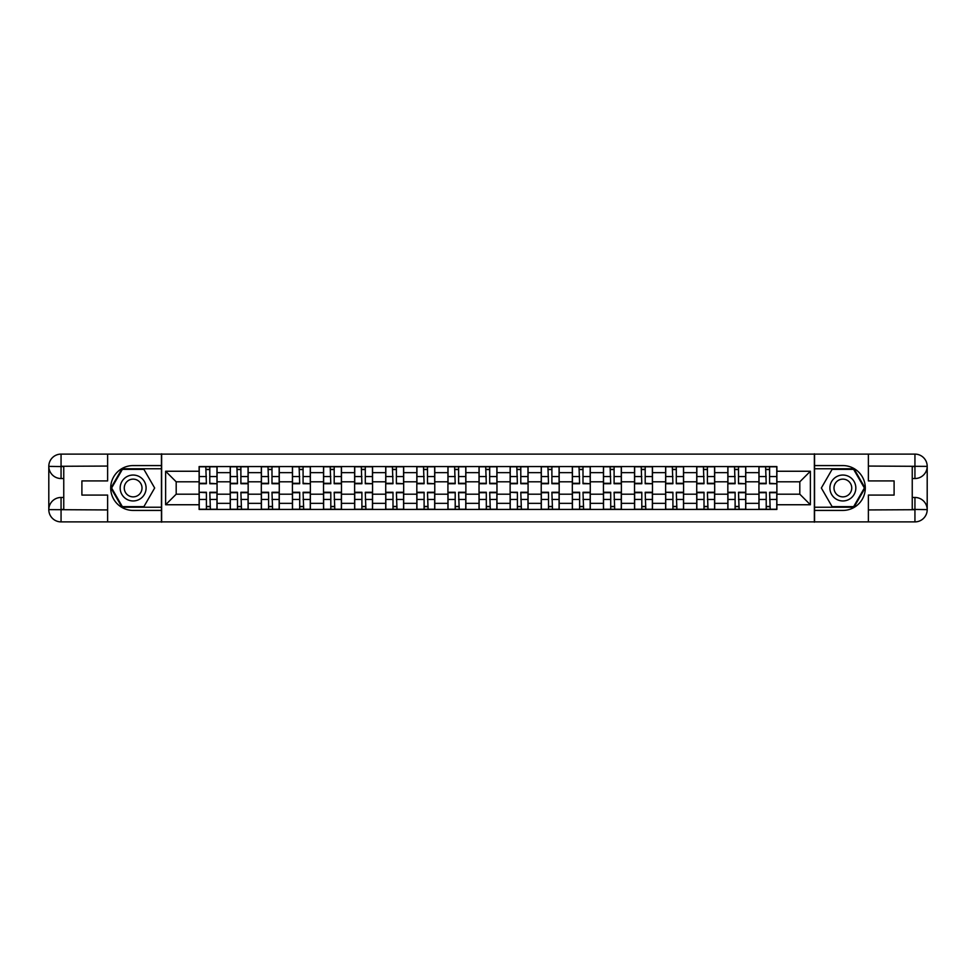 <?xml version="1.0" encoding="UTF-8"?>
<svg xmlns="http://www.w3.org/2000/svg" width="976" height="976" viewBox="0 0 976 976"><rect width="100%" height="100%" fill="white"/><g stroke="black" fill="none" stroke-linecap="round" stroke-linejoin="round"><path stroke-width="1.46" d="M102.224 521.892L873.776 521.892M873.776 454.108L102.224 454.108M230.226 509.435L230.226 472.652L217.062 472.652L217.062 509.435M217.062 472.652L217.062 466.565M230.226 472.652L230.226 466.565M248.16 466.565L248.16 509.435M261.324 509.435L261.324 466.565M279.27 466.565L279.27 509.435M292.422 509.435L292.422 466.565M310.368 466.565L310.368 509.435M323.52 509.435L323.52 466.565M341.466 466.565L341.466 509.435M354.63 509.435L354.63 466.565M372.564 466.565L372.564 509.435M385.727 509.435L385.727 466.565M403.674 466.565L403.674 509.435M416.825 509.435L416.825 466.565M434.771 466.565L434.771 509.435M447.923 509.435L447.923 466.565M465.869 466.565L465.869 509.435M479.033 509.435L479.033 466.565M496.967 466.565L496.967 509.435M510.131 509.435L510.131 466.565M528.077 466.565L528.077 509.435M541.229 509.435L541.229 466.565M559.175 466.565L559.175 509.435M572.326 509.435L572.326 466.565M590.273 466.565L590.273 509.435M603.436 509.435L603.436 466.565M621.37 466.565L621.37 509.435M634.534 509.435L634.534 466.565M652.48 466.565L652.48 509.435M665.632 509.435L665.632 466.565M683.578 466.565L683.578 509.435M696.73 509.435L696.73 466.565M714.676 466.565L714.676 509.435M727.84 509.435L727.84 466.565M745.774 466.565L745.774 509.435M758.938 509.435L758.938 466.565M758.938 494.185L745.774 494.185M727.84 494.185L714.676 494.185M696.73 494.185L683.578 494.185M665.632 494.185L652.48 494.185M634.534 494.185L621.37 494.185M603.436 494.185L590.273 494.185M572.326 494.185L559.175 494.185M541.229 494.185L528.077 494.185M510.131 494.185L496.967 494.185M479.033 494.185L465.869 494.185M447.923 494.185L434.771 494.185M416.825 494.185L403.674 494.185M385.727 494.185L372.564 494.185M354.63 494.185L341.466 494.185M323.52 494.185L310.368 494.185M292.422 494.185L279.27 494.185M261.324 494.185L248.16 494.185M230.226 494.185L217.062 494.185M758.938 481.815L745.774 481.815M727.84 481.815L714.676 481.815M696.73 481.815L683.578 481.815M665.632 481.815L652.48 481.815M634.534 481.815L621.37 481.815M603.436 481.815L590.273 481.815M572.326 481.815L559.175 481.815M541.229 481.815L528.077 481.815M510.131 481.815L496.967 481.815M479.033 481.815L465.869 481.815M447.923 481.815L434.771 481.815M416.825 481.815L403.674 481.815M385.727 481.815L372.564 481.815M354.63 481.815L341.466 481.815M323.52 481.815L310.368 481.815M292.422 481.815L279.27 481.815M261.324 481.815L248.16 481.815M230.226 481.815L217.062 481.815M176.192 494.185L199.116 494.185L199.116 481.815L176.192 481.815L176.192 494.185L165.627 504.751L165.627 471.249L199.116 471.249L199.116 481.815M776.884 481.815L776.884 494.185L799.808 494.185L799.808 481.815L776.884 481.815L776.884 466.565L199.116 466.565L199.116 471.249M776.884 471.249L810.373 471.249L810.373 504.751L776.884 504.751L776.884 494.185M199.116 494.185L199.116 509.435L776.884 509.435L776.884 504.751M199.116 504.751L165.627 504.751M814.362 522.197L814.362 453.803M161.638 522.197L161.638 453.803M209.791 506.446L206.4 506.446M206.4 469.554L209.791 469.554M240.889 506.446L237.497 506.446M237.497 469.554L240.889 469.554M271.987 506.446L268.595 506.446M268.595 469.554L271.987 469.554M303.085 506.446L299.705 506.446M299.705 469.554L303.085 469.554M334.195 506.446L330.803 506.446M330.803 469.554L334.195 469.554M365.292 506.446L361.901 506.446M361.901 469.554L365.292 469.554M396.39 506.446L392.999 506.446M392.999 469.554L396.39 469.554M427.488 506.446L424.109 506.446M424.109 469.554L427.488 469.554M458.598 506.446L455.206 506.446M455.206 469.554L458.598 469.554M489.696 506.446L486.304 506.446M486.304 469.554L489.696 469.554M520.794 506.446L517.402 506.446M517.402 469.554L520.794 469.554M551.891 506.446L548.512 506.446M548.512 469.554L551.891 469.554M583.001 506.446L579.61 506.446M579.61 469.554L583.001 469.554M614.099 506.446L610.708 506.446M610.708 469.554L614.099 469.554M645.197 506.446L641.805 506.446M641.805 469.554L645.197 469.554M676.295 506.446L672.915 506.446M672.915 469.554L676.295 469.554M707.405 506.446L704.013 506.446M704.013 469.554L707.405 469.554M738.503 506.446L735.111 506.446M735.111 469.554L738.503 469.554M769.6 506.446L766.209 506.446M766.209 469.554L769.6 469.554M165.627 471.249L176.192 481.815M799.808 494.185L810.373 504.751M799.808 481.815L810.373 471.249M209.791 483.291L216.965 483.718L209.791 483.718L209.791 466.772L216.965 466.772L212.975 466.772M216.965 483.291L216.965 466.772M206.4 469.358L209.791 469.358M210.389 466.772L199.226 466.772L199.226 483.718L206.4 483.718L205.802 466.772M206.4 492.709L199.226 492.282L206.4 492.282L206.4 509.228L199.226 509.228L203.203 509.228M199.226 492.709L199.226 509.228M209.791 506.642L206.4 506.642M205.802 509.228L216.965 509.228L216.965 492.282L209.791 492.282L210.389 509.228M240.889 483.718L240.889 466.772L248.063 466.772L248.063 483.718L240.889 483.718M237.497 469.358L240.889 469.358M241.487 466.772L230.324 466.772L230.324 483.718L237.497 483.718L236.9 466.772M271.987 483.718L271.987 466.772L279.16 466.772L279.16 483.718L271.987 483.718M268.595 469.358L271.987 469.358M272.585 466.772L261.422 466.772L261.422 483.718L268.595 483.718L267.997 466.772M63.757 478.533L61.061 478.533A12.261 12.261 0 0 1 48.8 466.369A12.261 12.261 0 0 1 61.061 454.108L161.443 454.108L161.443 465.576L133.126 465.576A22.424 22.424 0 0 0 110.703 488A22.424 22.424 0 0 0 133.126 510.424L161.443 510.424L161.443 521.892L61.061 521.892A12.261 12.261 0 0 1 48.8 509.631A12.261 12.261 0 0 1 61.061 497.467L63.757 497.467M161.443 510.424L161.443 465.576M107.616 454.108L107.616 480.924L81.899 480.924L81.899 495.076L107.616 495.076L107.616 521.892M61.061 478.533A12.261 12.261 0 0 1 48.8 466.369L61.061 466.565L61.061 478.533A12.261 12.261 0 0 1 48.8 466.369L48.8 509.631L107.616 509.936M61.061 509.936L61.061 521.892A12.261 12.261 0 0 1 48.8 509.631A12.261 12.261 0 0 1 61.061 497.467L61.061 509.435L63.757 509.435L63.757 466.565L61.061 466.565M161.443 468.761L122.024 468.761L110.91 488L122.024 507.239L161.443 507.239M912.243 497.467L914.939 497.467A12.261 12.261 0 0 1 927.2 509.631A12.261 12.261 0 0 1 914.939 521.892L814.557 521.892L814.557 510.424L842.874 510.424A22.424 22.424 0 0 0 865.297 488A22.424 22.424 0 0 0 842.874 465.576L814.557 465.576L814.557 454.108L914.939 454.108A12.261 12.261 0 0 1 927.2 466.369A12.261 12.261 0 0 1 914.939 478.533L912.243 478.533M814.557 465.576L814.557 510.424M868.384 521.892L868.384 495.076L894.101 495.076L894.101 480.924L868.384 480.924L868.384 454.108M914.939 497.467A12.261 12.261 0 0 1 927.2 509.631L914.939 509.435L914.939 497.467A12.261 12.261 0 0 1 927.2 509.631L927.2 466.369L868.384 466.064M914.939 466.064L914.939 454.108A12.261 12.261 0 0 1 927.2 466.369A12.261 12.261 0 0 1 914.939 478.533L914.939 466.565L912.243 466.565L912.243 509.435L914.939 509.435M814.557 507.239L853.976 507.239L865.09 488L853.976 468.761L814.557 468.761M120.17 488A12.956 12.956 0 0 0 133.126 500.956A12.956 12.956 0 0 0 146.095 488A12.956 12.956 0 0 0 133.126 475.044A12.956 12.956 0 0 0 120.17 488M124.257 488A8.869 8.869 0 0 0 133.126 496.869A8.869 8.869 0 0 0 142.008 488A8.869 8.869 0 0 0 133.126 479.131A8.869 8.869 0 0 0 124.257 488M143.899 469.358L154.659 488L143.899 506.642L122.366 506.642L111.606 488L122.366 469.358L143.899 469.358M829.905 488A12.956 12.956 0 0 0 842.874 500.956A12.956 12.956 0 0 0 855.83 488A12.956 12.956 0 0 0 842.874 475.044A12.956 12.956 0 0 0 829.905 488M833.992 488A8.869 8.869 0 0 0 842.874 496.869A8.869 8.869 0 0 0 851.743 488A8.869 8.869 0 0 0 842.874 479.131A8.869 8.869 0 0 0 833.992 488M853.634 469.358L864.394 488L853.634 506.642L832.101 506.642L821.341 488L832.101 469.358L853.634 469.358M237.497 492.282L237.497 509.228L230.324 509.228L230.324 492.282L237.497 492.282M240.889 506.642L237.497 506.642M236.9 509.228L248.063 509.228L248.063 492.282L240.889 492.282L241.487 509.228M268.595 492.282L268.595 509.228L261.422 509.228L261.422 492.282L268.595 492.282M271.987 506.642L268.595 506.642M267.997 509.228L279.16 509.228L279.16 492.282L271.987 492.282L272.585 509.228M303.085 483.291L310.27 483.718L303.085 483.718L303.085 466.772L310.27 466.772L306.281 466.772M310.27 483.291L310.27 466.772M299.705 469.358L303.085 469.358M303.682 466.772L292.519 466.772L292.519 483.718L299.705 483.718L299.107 466.772M334.195 483.718L334.195 466.772L341.368 466.772L341.368 483.718L334.195 483.718M330.803 469.358L334.195 469.358M334.792 466.772L323.629 466.772L323.629 483.718L330.803 483.718L330.205 466.772M365.292 483.291L372.466 483.718L365.292 483.718L365.292 466.772L372.466 466.772L368.477 466.772M372.466 483.291L372.466 466.772M361.901 469.358L365.292 469.358M365.89 466.772L354.727 466.772L354.727 483.718L361.901 483.718L361.303 466.772M299.705 492.282L299.705 509.228L292.519 509.228L292.519 492.282L299.705 492.282M303.085 506.642L299.705 506.642M299.107 509.228L310.27 509.228L310.27 492.282L303.085 492.282L303.682 509.228M330.803 492.282L330.803 509.228L323.629 509.228L323.629 492.282L330.803 492.282M334.195 506.642L330.803 506.642M330.205 509.228L341.368 509.228L341.368 492.282L334.195 492.282L334.792 509.228M361.901 492.282L361.901 509.228L354.727 509.228L354.727 492.282L361.901 492.282M365.292 506.642L361.901 506.642M361.303 509.228L372.466 509.228L372.466 492.282L365.292 492.282L365.89 509.228M396.39 483.291L403.564 483.718L396.39 483.718L396.39 466.772L403.564 466.772L399.587 466.772M403.564 483.291L403.564 466.772M392.999 469.358L396.39 469.358M396.988 466.772L385.825 466.772L385.825 483.718L392.999 483.718L392.401 466.772M392.999 492.282L392.999 509.228L385.825 509.228L385.825 492.282L392.999 492.282M396.39 506.642L392.999 506.642M392.401 509.228L403.564 509.228L403.564 492.282L396.39 492.282L396.988 509.228M427.488 483.291L434.674 483.718L427.488 483.718L427.488 466.772L434.674 466.772L430.684 466.772M434.674 483.291L434.674 466.772M424.109 469.358L427.488 469.358M428.086 466.772L416.923 466.772L416.923 483.718L424.109 483.718L423.511 466.772M424.109 492.282L424.109 509.228L416.923 509.228L416.923 492.282L424.109 492.282M427.488 506.642L424.109 506.642M423.511 509.228L434.674 509.228L434.674 492.282L427.488 492.282L428.086 509.228M458.598 483.718L458.598 466.772L465.772 466.772L465.772 483.718L458.598 483.718M455.206 469.358L458.598 469.358M459.196 466.772L448.033 466.772L448.033 483.718L455.206 483.718L454.609 466.772M455.206 492.282L455.206 509.228L448.033 509.228L448.033 492.282L455.206 492.282M458.598 506.642L455.206 506.642M454.609 509.228L465.772 509.228L465.772 492.282L458.598 492.282L459.196 509.228M489.696 483.718L489.696 466.772L496.869 466.772L496.869 483.718L489.696 483.718M486.304 469.358L489.696 469.358M490.294 466.772L479.131 466.772L479.131 483.718L486.304 483.718L485.706 466.772M486.304 492.282L486.304 509.228L479.131 509.228L479.131 492.282L486.304 492.282M489.696 506.642L486.304 506.642M485.706 509.228L496.869 509.228L496.869 492.282L489.696 492.282L490.294 509.228M520.794 483.718L520.794 466.772L527.967 466.772L527.967 483.718L520.794 483.718M517.402 469.358L520.794 469.358M521.391 466.772L510.228 466.772L510.228 483.718L517.402 483.718L516.804 466.772M551.891 483.718L551.891 466.772L559.077 466.772L559.077 483.718L551.891 483.718M548.512 469.358L551.891 469.358M552.489 466.772L541.326 466.772L541.326 483.718L548.512 483.718L547.914 466.772M583.001 483.291L590.175 483.718L583.001 483.718L583.001 466.772L590.175 466.772L586.186 466.772M590.175 483.291L590.175 466.772M579.61 469.358L583.001 469.358M583.599 466.772L572.436 466.772L572.436 483.718L579.61 483.718L579.012 466.772M614.099 483.718L614.099 466.772L621.273 466.772L621.273 483.718L614.099 483.718M610.708 469.358L614.099 469.358M614.697 466.772L603.534 466.772L603.534 483.718L610.708 483.718L610.11 466.772M645.197 483.291L652.371 483.718L645.197 483.718L645.197 466.772L652.371 466.772L648.393 466.772M652.371 483.291L652.371 466.772M641.805 469.358L645.197 469.358M645.795 466.772L634.632 466.772L634.632 483.718L641.805 483.718L641.208 466.772M676.295 483.718L676.295 466.772L683.481 466.772L683.481 483.718L676.295 483.718M672.915 469.358L676.295 469.358M676.893 466.772L665.73 466.772L665.73 483.718L672.915 483.718L672.318 466.772M517.402 492.709L510.228 492.282L517.402 492.282L517.402 509.228L510.228 509.228L514.218 509.228M510.228 492.709L510.228 509.228M520.794 506.642L517.402 506.642M516.804 509.228L527.967 509.228L527.967 492.282L520.794 492.282L521.391 509.228M548.512 492.282L548.512 509.228L541.326 509.228L541.326 492.282L548.512 492.282M551.891 506.642L548.512 506.642M547.914 509.228L559.077 509.228L559.077 492.282L551.891 492.282L552.489 509.228M579.61 492.282L579.61 509.228L572.436 509.228L572.436 492.282L579.61 492.282M583.001 506.642L579.61 506.642M579.012 509.228L590.175 509.228L590.175 492.282L583.001 492.282L583.599 509.228M610.708 492.282L610.708 509.228L603.534 509.228L603.534 492.282L610.708 492.282M614.099 506.642L610.708 506.642M610.11 509.228L621.273 509.228L621.273 492.282L614.099 492.282L614.697 509.228M641.805 492.282L641.805 509.228L634.632 509.228L634.632 492.282L641.805 492.282M645.197 506.642L641.805 506.642M641.208 509.228L652.371 509.228L652.371 492.282L645.197 492.282L645.795 509.228M672.915 492.709L665.73 492.282L672.915 492.282L672.915 509.228L665.73 509.228L669.719 509.228M665.73 492.709L665.73 509.228M676.295 506.642L672.915 506.642M672.318 509.228L683.481 509.228L683.481 492.282L676.295 492.282L676.893 509.228M707.405 483.718L707.405 466.772L714.578 466.772L714.578 483.718L707.405 483.718M704.013 469.358L707.405 469.358M708.003 466.772L696.84 466.772L696.84 483.718L704.013 483.718L703.415 466.772M704.013 492.282L704.013 509.228L696.84 509.228L696.84 492.282L704.013 492.282M707.405 506.642L704.013 506.642M703.415 509.228L714.578 509.228L714.578 492.282L707.405 492.282L708.003 509.228M738.503 483.291L745.676 483.718L738.503 483.718L738.503 466.772L745.676 466.772L741.687 466.772M745.676 483.291L745.676 466.772M735.111 469.358L738.503 469.358M739.1 466.772L727.937 466.772L727.937 483.718L735.111 483.718L734.513 466.772M735.111 492.282L735.111 509.228L727.937 509.228L727.937 492.282L735.111 492.282M738.503 506.642L735.111 506.642M734.513 509.228L745.676 509.228L745.676 492.282L738.503 492.282L739.1 509.228M769.6 483.291L776.774 483.718L769.6 483.718L769.6 466.772L776.774 466.772L772.797 466.772M776.774 483.291L776.774 466.772M766.209 469.358L769.6 469.358M770.198 466.772L759.035 466.772L759.035 483.718L766.209 483.718L765.611 466.772M766.209 492.282L766.209 509.228L759.035 509.228L759.035 492.282L766.209 492.282M769.6 506.642L766.209 506.642M765.611 509.228L776.774 509.228L776.774 492.282L769.6 492.282L770.198 509.228M727.84 472.652L714.676 472.652M696.73 472.652L683.578 472.652M665.632 472.652L652.48 472.652M634.534 472.652L621.37 472.652M603.436 472.652L590.273 472.652M572.326 472.652L559.175 472.652M541.229 472.652L528.077 472.652M510.131 472.652L496.967 472.652M479.033 472.652L465.869 472.652M447.923 472.652L434.771 472.652M416.825 472.652L403.674 472.652M385.727 472.652L372.564 472.652M354.63 472.652L341.466 472.652M323.52 472.652L310.368 472.652M292.422 472.652L279.27 472.652M261.324 472.652L248.16 472.652M758.938 472.652L745.774 472.652M727.84 503.348L714.676 503.348M696.73 503.348L683.578 503.348M665.632 503.348L652.48 503.348M634.534 503.348L621.37 503.348M603.436 503.348L590.273 503.348M572.326 503.348L559.175 503.348M541.229 503.348L528.077 503.348M510.131 503.348L496.967 503.348M479.033 503.348L465.869 503.348M447.923 503.348L434.771 503.348M416.825 503.348L403.674 503.348M385.727 503.348L372.564 503.348M354.63 503.348L341.466 503.348M323.52 503.348L310.368 503.348M292.422 503.348L279.27 503.348M261.324 503.348L248.16 503.348M230.226 503.348L217.062 503.348M758.938 503.348L745.774 503.348M209.791 476.556L216.965 476.556M199.226 483.291L206.4 483.291M199.226 476.556L206.4 476.556M206.4 499.444L199.226 499.444M216.965 492.709L209.791 492.709M216.965 499.444L209.791 499.444M240.889 483.291L248.063 483.291M240.889 476.556L248.063 476.556M230.324 483.291L237.497 483.291M230.324 476.556L237.497 476.556M271.987 483.291L279.16 483.291M271.987 476.556L279.16 476.556M261.422 483.291L268.595 483.291M261.422 476.556L268.595 476.556M107.616 466.064L60.768 466.284M48.8 509.631A12.261 12.261 0 0 1 61.061 497.467M48.8 466.369A12.261 12.261 0 0 1 61.061 454.108L61.061 466.064M868.384 509.936L915.232 509.716M927.2 466.369A12.261 12.261 0 0 1 914.939 478.533M927.2 509.631A12.261 12.261 0 0 1 914.939 521.892L914.939 509.936M237.497 492.709L230.324 492.709M237.497 499.444L230.324 499.444M248.063 492.709L240.889 492.709M248.063 499.444L240.889 499.444M268.595 492.709L261.422 492.709M268.595 499.444L261.422 499.444M279.16 492.709L271.987 492.709M279.16 499.444L271.987 499.444M303.085 476.556L310.27 476.556M292.519 483.291L299.705 483.291M292.519 476.556L299.705 476.556M334.195 483.291L341.368 483.291M334.195 476.556L341.368 476.556M323.629 483.291L330.803 483.291M323.629 476.556L330.803 476.556M365.292 476.556L372.466 476.556M354.727 483.291L361.901 483.291M354.727 476.556L361.901 476.556M299.705 492.709L292.519 492.709M299.705 499.444L292.519 499.444M310.27 492.709L303.085 492.709M310.27 499.444L303.085 499.444M330.803 492.709L323.629 492.709M330.803 499.444L323.629 499.444M341.368 492.709L334.195 492.709M341.368 499.444L334.195 499.444M361.901 492.709L354.727 492.709M361.901 499.444L354.727 499.444M372.466 492.709L365.292 492.709M372.466 499.444L365.292 499.444M396.39 476.556L403.564 476.556M385.825 483.291L392.999 483.291M385.825 476.556L392.999 476.556M392.999 492.709L385.825 492.709M392.999 499.444L385.825 499.444M403.564 492.709L396.39 492.709M403.564 499.444L396.39 499.444M427.488 476.556L434.674 476.556M416.923 483.291L424.109 483.291M416.923 476.556L424.109 476.556M424.109 492.709L416.923 492.709M424.109 499.444L416.923 499.444M434.674 492.709L427.488 492.709M434.674 499.444L427.488 499.444M458.598 483.291L465.772 483.291M458.598 476.556L465.772 476.556M448.033 483.291L455.206 483.291M448.033 476.556L455.206 476.556M455.206 492.709L448.033 492.709M455.206 499.444L448.033 499.444M465.772 492.709L458.598 492.709M465.772 499.444L458.598 499.444M489.696 483.291L496.869 483.291M489.696 476.556L496.869 476.556M479.131 483.291L486.304 483.291M479.131 476.556L486.304 476.556M486.304 492.709L479.131 492.709M486.304 499.444L479.131 499.444M496.869 492.709L489.696 492.709M496.869 499.444L489.696 499.444M520.794 483.291L527.967 483.291M520.794 476.556L527.967 476.556M510.228 483.291L517.402 483.291M510.228 476.556L517.402 476.556M551.891 483.291L559.077 483.291M551.891 476.556L559.077 476.556M541.326 483.291L548.512 483.291M541.326 476.556L548.512 476.556M583.001 476.556L590.175 476.556M572.436 483.291L579.61 483.291M572.436 476.556L579.61 476.556M614.099 483.291L621.273 483.291M614.099 476.556L621.273 476.556M603.534 483.291L610.708 483.291M603.534 476.556L610.708 476.556M645.197 476.556L652.371 476.556M634.632 483.291L641.805 483.291M634.632 476.556L641.805 476.556M676.295 483.291L683.481 483.291M676.295 476.556L683.481 476.556M665.73 483.291L672.915 483.291M665.73 476.556L672.915 476.556M517.402 499.444L510.228 499.444M527.967 492.709L520.794 492.709M527.967 499.444L520.794 499.444M548.512 492.709L541.326 492.709M548.512 499.444L541.326 499.444M559.077 492.709L551.891 492.709M559.077 499.444L551.891 499.444M579.61 492.709L572.436 492.709M579.61 499.444L572.436 499.444M590.175 492.709L583.001 492.709M590.175 499.444L583.001 499.444M610.708 492.709L603.534 492.709M610.708 499.444L603.534 499.444M621.273 492.709L614.099 492.709M621.273 499.444L614.099 499.444M641.805 492.709L634.632 492.709M641.805 499.444L634.632 499.444M652.371 492.709L645.197 492.709M652.371 499.444L645.197 499.444M672.915 499.444L665.73 499.444M683.481 492.709L676.295 492.709M683.481 499.444L676.295 499.444M707.405 483.291L714.578 483.291M707.405 476.556L714.578 476.556M696.84 483.291L704.013 483.291M696.84 476.556L704.013 476.556M704.013 492.709L696.84 492.709M704.013 499.444L696.84 499.444M714.578 492.709L707.405 492.709M714.578 499.444L707.405 499.444M738.503 476.556L745.676 476.556M727.937 483.291L735.111 483.291M727.937 476.556L735.111 476.556M735.111 492.709L727.937 492.709M735.111 499.444L727.937 499.444M745.676 492.709L738.503 492.709M745.676 499.444L738.503 499.444M769.6 476.556L776.774 476.556M759.035 483.291L766.209 483.291M759.035 476.556L766.209 476.556M766.209 492.709L759.035 492.709M766.209 499.444L759.035 499.444M776.774 492.709L769.6 492.709M776.774 499.444L769.6 499.444"/></g></svg>
